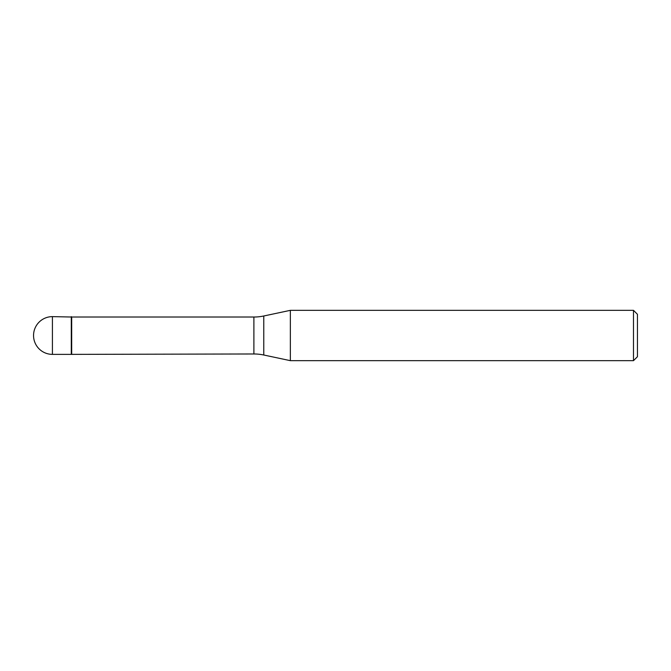 <?xml version="1.0" encoding="UTF-8"?>
<svg xmlns="http://www.w3.org/2000/svg" width="671" height="671" viewBox="0 0 671 671"><rect width="100%" height="100%" fill="white"/><g stroke="black" fill="none" stroke-linecap="round" stroke-linejoin="round"><path stroke-width="1.01" d="M71.688 317.022L52.422 316.628L52.422 354.372L71.294 354.372L71.294 316.628L71.294 354.372L253.89 353.978L253.89 317.022L71.688 317.022L71.688 353.978M52.422 354.372A18.872 18.872 0 0 1 33.55 335.5A18.872 18.872 0 0 1 52.422 316.628M253.89 317.022A47.549 47.549 0 0 0 263.77 315.991L290.35 310.337L290.35 360.663L263.77 355.009A47.549 47.549 0 0 0 253.89 353.978M290.35 310.337L633.491 310.337L633.491 360.663L290.35 360.663M633.491 360.663L637.45 356.704L637.45 314.296L633.491 310.337M263.77 315.991L263.77 355.009"/></g></svg>
